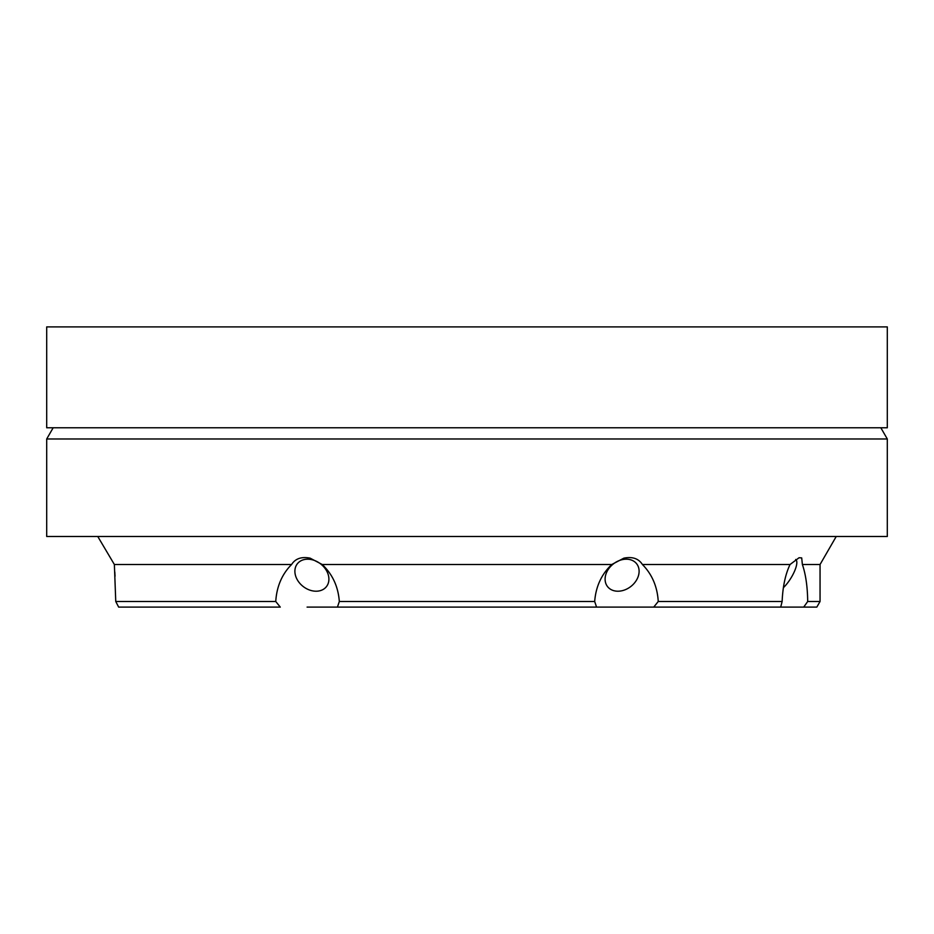 <?xml version="1.0" encoding="UTF-8"?>
<svg xmlns="http://www.w3.org/2000/svg" width="934" height="934" viewBox="0 0 934 934"><rect width="100%" height="100%" fill="white"/><g stroke="black" fill="none" stroke-linecap="round" stroke-linejoin="round"><path stroke-width="1.4" d="M836.234 536.49L820.052 564.51L802.376 564.51L801.699 557.902L799.06 557.738L790.047 564.51L642.417 564.51C638.634 558.579 632.446 556.454 623.865 558.158L611.77 564.51L322.23 564.51L310.135 558.158C301.542 556.466 295.354 558.579 291.583 564.51L114.368 564.51L97.766 536.49M820.052 564.51L820.052 601.496L807.7 601.496C807.513 586.645 805.738 574.317 802.376 564.51M780.707 607.1L653.73 607.1L658.248 601.496L782.132 601.496L780.707 607.1L803.707 607.1L807.7 601.496M783.451 587.626A18.493 5.744 121.7 0 0 794.495 571.293A18.493 5.744 121.7 0 0 795.686 559.478L795.686 559.478M611.77 564.51C601.531 574.2 595.834 586.529 594.678 601.496L596.557 607.1L653.73 607.1M622.102 559.688A18.493 14.267 141.8 0 0 607.287 571.036A18.493 14.267 141.8 0 0 607.567 586.634A18.493 14.267 141.8 0 0 622.102 590.72A18.493 14.267 141.8 0 0 636.93 579.372A18.493 14.267 141.8 0 0 636.638 563.774A18.493 14.267 141.8 0 0 622.102 559.688M280.27 607.1L118.653 607.1L115.758 601.496L275.752 601.496L280.27 607.1M291.583 564.51C281.975 574.2 276.697 586.529 275.752 601.496M311.898 559.688A18.493 14.267 -141.8 0 0 297.362 563.774A18.493 14.267 -141.8 0 0 297.07 579.372A18.493 14.267 -141.8 0 0 311.898 590.72A18.493 14.267 -141.8 0 0 326.433 586.634A18.493 14.267 -141.8 0 0 326.713 571.036A18.493 14.267 -141.8 0 0 311.898 559.688M114.812 572.005L115.034 576.231M887.3 536.49L46.7 536.49L46.7 438.98L887.3 438.98L887.3 536.49M53.168 427.772L46.7 438.98M880.832 427.772L887.3 438.98M782.89 607.1L783.824 607.1M115.758 601.496L114.368 564.51M596.557 607.1L337.443 607.1L339.322 601.496L594.678 601.496M339.322 601.496C338.225 586.645 332.527 574.317 322.23 564.51M307.088 607.1L337.443 607.1M658.248 601.496C657.349 586.645 652.072 574.317 642.417 564.51M790.047 564.51C785.412 574.2 782.774 586.529 782.132 601.496M820.052 601.496L816.818 607.1L803.707 607.1M46.7 427.772L46.7 326.9L887.3 326.9L887.3 427.772L46.7 427.772"/></g></svg>
